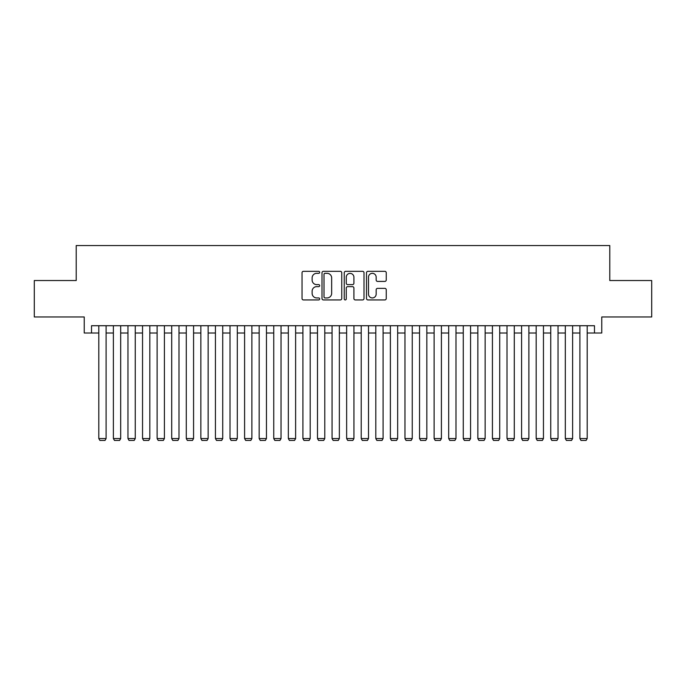 <?xml version="1.0" encoding="UTF-8"?>
<svg xmlns="http://www.w3.org/2000/svg" width="686" height="686" viewBox="0 0 686 686"><rect width="100%" height="100%" fill="white"/><g stroke="black" fill="none" stroke-linecap="round" stroke-linejoin="round"><path stroke-width="1.03" d="M319.676 272.325A1.003 1.003 0 0 0 318.673 271.322L303.469 271.322A1.432 1.432 0 0 0 302.037 272.754L302.037 298.513A1.432 1.432 0 0 0 303.469 299.945L318.673 299.945A1.003 1.003 0 0 0 319.676 298.942A1.003 1.003 0 0 0 318.673 297.938L316.709 297.938A4.579 4.579 0 0 1 312.13 293.359L312.13 291.216A4.579 4.579 0 0 1 316.709 286.637L318.673 286.637A1.003 1.003 0 0 0 319.676 285.633A1.003 1.003 0 0 0 318.673 284.63L316.709 284.63A4.579 4.579 0 0 1 312.13 280.051L312.13 277.907A4.579 4.579 0 0 1 316.709 273.328L318.673 273.328A1.003 1.003 0 0 0 319.676 272.325M384.82 281.414A1.432 1.432 0 0 0 386.252 279.982L386.252 272.754A1.432 1.432 0 0 0 384.82 271.322L367.936 271.322A1.432 1.432 0 0 0 366.504 272.754L366.504 298.513A1.432 1.432 0 0 0 367.936 299.945L384.82 299.945A1.432 1.432 0 0 0 386.252 298.513L386.252 289.784A1.432 1.432 0 0 0 384.82 288.352L377.592 288.352A1.432 1.432 0 0 0 376.16 289.784L376.16 294.114A3.824 3.824 0 0 1 372.335 297.938A3.824 3.824 0 0 1 368.511 294.114L368.511 277.153A3.824 3.824 0 0 1 372.335 273.328A3.824 3.824 0 0 1 376.16 277.153L376.16 279.982A1.432 1.432 0 0 0 377.592 281.414L384.82 281.414M91.521 333.01L91.521 325.721L594.479 325.721L594.479 333.01L601.768 333.01L601.768 316.975L651.7 316.975L651.7 280.531L609.785 280.531L609.785 245.545L76.215 245.545L76.215 280.531L34.3 280.531L34.3 316.975L84.232 316.975L84.232 333.01L98.81 333.01M341.748 272.754A1.432 1.432 0 0 0 340.316 271.322L323.432 271.322A1.432 1.432 0 0 0 322 272.754L322 298.513A1.432 1.432 0 0 0 323.432 299.945L340.316 299.945A1.432 1.432 0 0 0 341.748 298.513L341.748 272.754M345.684 271.322L362.568 271.322A1.432 1.432 0 0 1 364 272.754L364 298.513A1.432 1.432 0 0 1 362.568 299.945L355.339 299.945A1.432 1.432 0 0 1 353.907 298.513L353.907 288.069A1.432 1.432 0 0 0 352.484 286.637L347.691 286.637A1.432 1.432 0 0 0 346.259 288.069L346.259 298.942A1.003 1.003 0 0 1 345.255 299.945A1.003 1.003 0 0 1 344.252 298.942L344.252 272.754A1.432 1.432 0 0 1 345.684 271.322M106.098 333.01L113.387 333.01M120.676 333.01L127.965 333.01M135.253 333.01L142.542 333.01M149.831 333.01L157.12 333.01M164.417 333.01L171.706 333.01M178.995 333.01L186.283 333.01M193.572 333.01L200.861 333.01M208.15 333.01L215.438 333.01M222.727 333.01L230.016 333.01M237.305 333.01L244.593 333.01M251.882 333.01L259.171 333.01M266.46 333.01L273.748 333.01M281.037 333.01L288.334 333.01M295.623 333.01L302.912 333.01M310.201 333.01L317.489 333.01M324.778 333.01L332.067 333.01M339.356 333.01L346.644 333.01M353.933 333.01L361.222 333.01M368.511 333.01L375.799 333.01M383.088 333.01L390.377 333.01M397.666 333.01L404.963 333.01M412.252 333.01L419.54 333.01M426.829 333.01L434.118 333.01M441.407 333.01L448.695 333.01M455.984 333.01L463.273 333.01M470.562 333.01L477.85 333.01M485.139 333.01L492.428 333.01M499.717 333.01L507.005 333.01M514.294 333.01L521.583 333.01M528.88 333.01L536.169 333.01M543.458 333.01L550.747 333.01M558.035 333.01L565.324 333.01M572.613 333.01L579.902 333.01M587.19 333.01L594.479 333.01M325.01 273.328A1.003 1.003 0 0 0 324.006 274.331L324.006 296.935A1.003 1.003 0 0 0 325.01 297.938L327.076 297.938A4.579 4.579 0 0 0 331.655 293.359L331.655 277.907A4.579 4.579 0 0 0 327.076 273.328L325.01 273.328M353.907 277.23A3.824 3.824 0 0 0 350.083 273.397A3.824 3.824 0 0 0 346.259 277.23L346.259 283.198A1.432 1.432 0 0 0 347.691 284.63L352.484 284.63A1.432 1.432 0 0 0 353.907 283.198L353.907 277.23M106.098 325.721L106.098 438.56L98.81 438.56L98.81 325.721M106.098 438.56L105.009 440.455L99.907 440.455L98.81 438.56M120.676 325.721L120.676 438.56L113.387 438.56L113.387 325.721M120.676 438.56L119.587 440.455L114.485 440.455L113.387 438.56M135.253 325.721L135.253 438.56L127.965 438.56L127.965 325.721M135.253 438.56L134.164 440.455L129.062 440.455L127.965 438.56M149.831 325.721L149.831 438.56L142.542 438.56L142.542 325.721M149.831 438.56L148.742 440.455L143.64 440.455L142.542 438.56M164.417 325.721L164.417 438.56L157.12 438.56L157.12 325.721M164.417 438.56L163.319 440.455L158.217 440.455L157.12 438.56M178.995 325.721L178.995 438.56L171.706 438.56L171.706 325.721M178.995 438.56L177.897 440.455L172.795 440.455L171.706 438.56M193.572 325.721L193.572 438.56L186.283 438.56L186.283 325.721M193.572 438.56L192.474 440.455L187.372 440.455L186.283 438.56M208.15 325.721L208.15 438.56L200.861 438.56L200.861 325.721M208.15 438.56L207.052 440.455L201.95 440.455L200.861 438.56M222.727 325.721L222.727 438.56L215.438 438.56L215.438 325.721M222.727 438.56L221.638 440.455L216.527 440.455L215.438 438.56M237.305 325.721L237.305 438.56L230.016 438.56L230.016 325.721M237.305 438.56L236.216 440.455L231.113 440.455L230.016 438.56M251.882 325.721L251.882 438.56L244.593 438.56L244.593 325.721M251.882 438.56L250.793 440.455L245.691 440.455L244.593 438.56M266.46 325.721L266.46 438.56L259.171 438.56L259.171 325.721M266.46 438.56L265.371 440.455L260.268 440.455L259.171 438.56M281.037 325.721L281.037 438.56L273.748 438.56L273.748 325.721M281.037 438.56L279.948 440.455L274.846 440.455L273.748 438.56M295.623 325.721L295.623 438.56L288.334 438.56L288.334 325.721M295.623 438.56L294.526 440.455L289.423 440.455L288.334 438.56M310.201 325.721L310.201 438.56L302.912 438.56L302.912 325.721M310.201 438.56L309.103 440.455L304.001 440.455L302.912 438.56M324.778 325.721L324.778 438.56L317.489 438.56L317.489 325.721M324.778 438.56L323.681 440.455L318.578 440.455L317.489 438.56M339.356 325.721L339.356 438.56L332.067 438.56L332.067 325.721M339.356 438.56L338.258 440.455L333.156 440.455L332.067 438.56M353.933 325.721L353.933 438.56L346.644 438.56L346.644 325.721M353.933 438.56L352.844 440.455L347.742 440.455L346.644 438.56M368.511 325.721L368.511 438.56L361.222 438.56L361.222 325.721M368.511 438.56L367.422 440.455L362.319 440.455L361.222 438.56M383.088 325.721L383.088 438.56L375.799 438.56L375.799 325.721M383.088 438.56L381.999 440.455L376.897 440.455L375.799 438.56M397.666 325.721L397.666 438.56L390.377 438.56L390.377 325.721M397.666 438.56L396.577 440.455L391.474 440.455L390.377 438.56M412.252 325.721L412.252 438.56L404.963 438.56L404.963 325.721M412.252 438.56L411.154 440.455L406.052 440.455L404.963 438.56M426.829 325.721L426.829 438.56L419.54 438.56L419.54 325.721M426.829 438.56L425.732 440.455L420.629 440.455L419.54 438.56M441.407 325.721L441.407 438.56L434.118 438.56L434.118 325.721M441.407 438.56L440.309 440.455L435.207 440.455L434.118 438.56M455.984 325.721L455.984 438.56L448.695 438.56L448.695 325.721M455.984 438.56L454.887 440.455L449.784 440.455L448.695 438.56M470.562 325.721L470.562 438.56L463.273 438.56L463.273 325.721M470.562 438.56L469.473 440.455L464.362 440.455L463.273 438.56M485.139 325.721L485.139 438.56L477.85 438.56L477.85 325.721M485.139 438.56L484.05 440.455L478.948 440.455L477.85 438.56M499.717 325.721L499.717 438.56L492.428 438.56L492.428 325.721M499.717 438.56L498.628 440.455L493.526 440.455L492.428 438.56M514.294 325.721L514.294 438.56L507.005 438.56L507.005 325.721M514.294 438.56L513.205 440.455L508.103 440.455L507.005 438.56M528.88 325.721L528.88 438.56L521.583 438.56L521.583 325.721M528.88 438.56L527.783 440.455L522.681 440.455L521.583 438.56M543.458 325.721L543.458 438.56L536.169 438.56L536.169 325.721M543.458 438.56L542.36 440.455L537.258 440.455L536.169 438.56M558.035 325.721L558.035 438.56L550.747 438.56L550.747 325.721M558.035 438.56L556.938 440.455L551.836 440.455L550.747 438.56M572.613 325.721L572.613 438.56L565.324 438.56L565.324 325.721M572.613 438.56L571.515 440.455L566.413 440.455L565.324 438.56M587.19 325.721L587.19 438.56L579.902 438.56L579.902 325.721M587.19 438.56L586.093 440.455L580.991 440.455L579.902 438.56"/></g></svg>
